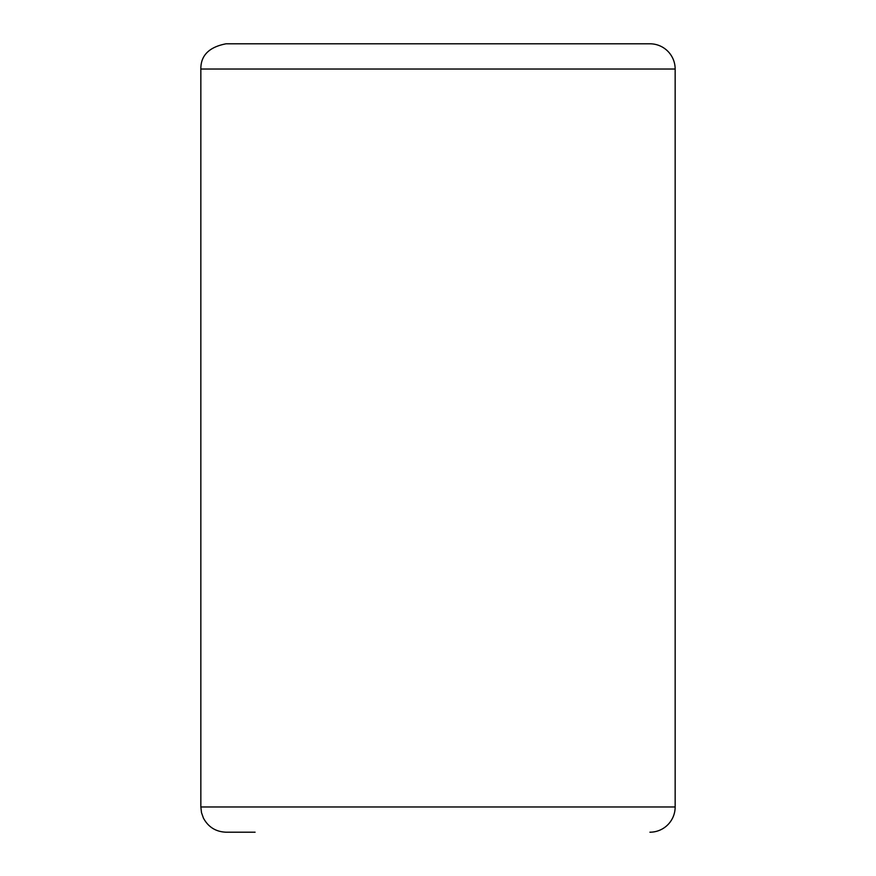 <?xml version="1.0" encoding="UTF-8"?>
<svg xmlns="http://www.w3.org/2000/svg" width="876" height="876" viewBox="0 0 876 876"><rect width="100%" height="100%" fill="white"/><g stroke="black" fill="none" stroke-linecap="round" stroke-linejoin="round"><path stroke-width="1.31" d="M649.926 832.2A25.229 25.229 0 0 0 675.155 806.971L675.155 69.029A25.229 25.229 0 0 0 649.926 43.8L226.074 43.8C209.123 47.041 200.714 55.451 200.845 69.029L200.845 806.971L201.502 812.665L203.418 818.075C208.291 827.086 215.835 831.795 226.074 832.2L255.091 832.2M255.091 43.8L438 43.8M649.926 43.8L620.909 43.8M675.155 806.971L200.845 806.971M675.155 69.029L200.845 69.029"/></g></svg>
